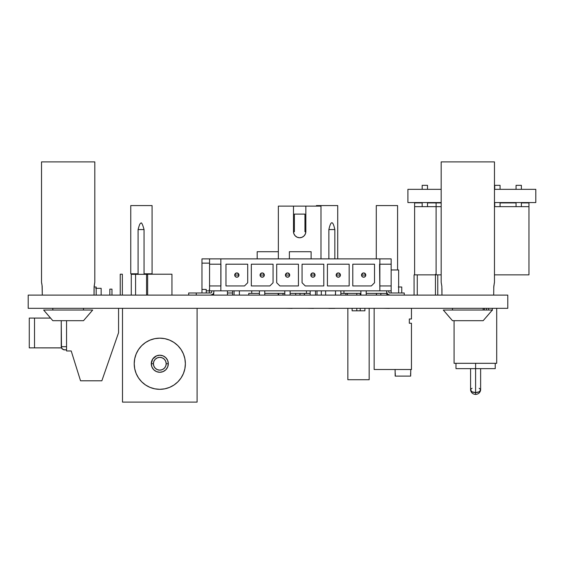 <?xml version="1.0" encoding="UTF-8"?>
<svg xmlns="http://www.w3.org/2000/svg" width="564" height="564" viewBox="0 0 564 564"><rect width="100%" height="100%" fill="white"/><g stroke="black" fill="none" stroke-linecap="round" stroke-linejoin="round"><path stroke-width="0.85" d="M363.66 275.07L365.789 275.07C364.372 272.32 362.948 272.32 361.524 275.07L363.66 275.07L361.524 275.07A2.129 2.129 0 0 1 363.66 272.941A2.129 2.129 0 0 1 365.789 275.07L365.169 273.568L363.66 272.941L362.151 273.568L361.524 275.07L362.151 276.579L363.66 277.206L365.169 276.579L365.789 275.07A2.129 2.129 0 0 1 363.66 277.206A2.129 2.129 0 0 1 361.524 275.07A2.129 2.129 0 0 0 363.66 277.206A2.129 2.129 0 0 0 365.789 275.07L363.66 275.07M338.294 275.07L340.423 275.07C339.006 272.32 337.582 272.32 336.165 275.07L338.294 275.07L336.165 275.07A2.129 2.129 0 0 1 338.294 272.941A2.129 2.129 0 0 1 340.423 275.07L339.803 273.568L338.294 272.941L336.786 273.568L336.165 275.07L336.786 276.579L338.294 277.206L339.803 276.579L340.423 275.07A2.129 2.129 0 0 1 338.294 277.206A2.129 2.129 0 0 1 336.165 275.07A2.129 2.129 0 0 0 338.294 277.206A2.129 2.129 0 0 0 340.423 275.07L338.294 275.07M312.928 275.07L315.057 275.07C313.64 272.32 312.216 272.32 310.799 275.07L312.928 275.07L310.799 275.07A2.129 2.129 0 0 1 312.928 272.941A2.129 2.129 0 0 1 315.057 275.07L314.437 273.568L312.928 272.941L311.42 273.568L310.799 275.07L311.42 276.579L312.928 277.206L314.437 276.579L315.057 275.07A2.129 2.129 0 0 1 312.928 277.206A2.129 2.129 0 0 1 310.799 275.07A2.129 2.129 0 0 0 312.928 277.206A2.129 2.129 0 0 0 315.057 275.07L312.928 275.07M287.562 275.07L289.699 275.07C288.274 272.32 286.85 272.32 285.433 275.07L287.562 275.07L285.433 275.07A2.129 2.129 0 0 1 287.562 272.941A2.129 2.129 0 0 1 289.699 275.07L289.071 273.568L287.562 272.941L286.054 273.568L285.433 275.07L286.054 276.579L287.562 277.206L289.071 276.579L289.699 275.07A2.129 2.129 0 0 1 287.562 277.206A2.129 2.129 0 0 1 285.433 275.07A2.129 2.129 0 0 0 287.562 277.206A2.129 2.129 0 0 0 289.699 275.07L287.562 275.07M262.197 275.07L264.333 275.07C262.909 272.32 261.492 272.32 260.067 275.07L262.197 275.07L260.067 275.07A2.129 2.129 0 0 1 262.197 272.941A2.129 2.129 0 0 1 264.333 275.07L263.705 276.579L262.197 277.206L260.695 276.579L260.067 275.07L260.695 273.568L262.197 272.941L263.705 273.568L264.333 275.07A2.129 2.129 0 0 1 262.197 277.206A2.129 2.129 0 0 1 260.067 275.07A2.129 2.129 0 0 0 262.197 277.206A2.129 2.129 0 0 0 264.333 275.07L262.197 275.07M236.838 275.07L238.967 275.07C237.543 272.32 236.126 272.32 234.702 275.07L236.838 275.07L234.702 275.07A2.129 2.129 0 0 1 236.838 272.941A2.129 2.129 0 0 1 238.967 275.07L238.339 276.579L236.838 277.206L235.329 276.579L234.702 275.07L235.329 273.568L236.838 272.941L238.339 273.568L238.967 275.07A2.129 2.129 0 0 1 236.838 277.206A2.129 2.129 0 0 1 234.702 275.07A2.129 2.129 0 0 0 236.838 277.206A2.129 2.129 0 0 0 238.967 275.07L236.838 275.07M391.155 290.848L209.554 290.848L209.554 258.876L379.861 258.876L379.861 290.848L220.848 290.848L220.848 258.876L391.155 258.876L391.155 292.977L391.155 285.941L379.861 285.941L391.155 285.941L391.155 264.199L379.565 264.199L379.861 290.848L391.155 290.848M276.691 264.199L276.691 282.747L279.892 285.941L298.434 285.941L298.434 264.199L276.691 264.199L298.434 264.199L298.434 285.941L279.892 285.941L276.691 282.747L276.691 264.199M302.057 264.199L302.057 282.747L305.258 285.941L323.799 285.941L323.799 264.199L302.057 264.199L323.799 264.199L323.799 285.941L305.258 285.941L302.057 282.747L302.057 264.199M349.165 285.941L349.165 264.199L327.423 264.199L327.423 285.941L349.165 285.941L327.423 285.941L327.423 264.199L349.165 264.199L349.165 285.941M371.331 285.941L374.531 282.747L374.531 264.199L352.789 264.199L352.789 285.941L371.331 285.941L352.789 285.941L352.789 264.199L374.531 264.199L374.531 282.747L371.331 285.941M269.874 285.941L273.068 282.747L273.068 264.199L251.325 264.199L251.325 285.941L269.874 285.941L251.325 285.941L251.325 264.199L273.068 264.199L273.068 282.747L269.874 285.941M244.508 285.941L247.709 282.747L247.709 264.199L225.967 264.199L225.967 285.941L244.508 285.941L225.967 285.941L225.967 264.199L247.709 264.199L247.709 282.747L244.508 285.941M220.933 264.199L220.933 285.941L209.554 285.941L209.554 264.199L220.933 264.199M220.848 285.941L209.554 285.941L209.554 290.848L220.848 290.848L220.848 285.941M220.848 258.876L209.554 258.876L209.554 264.199L220.848 264.199L220.848 258.876M379.861 264.199L391.155 264.199L391.155 258.876L379.861 258.876L379.861 264.199M311.116 258.876L311.116 251.713L289.374 251.713L289.374 258.876L289.374 251.713L311.116 251.713L311.116 258.876M366.219 295.106L366.219 290.848L366.219 295.106M360.889 290.848L360.889 295.106L360.889 290.848M340.853 295.106L340.853 290.848L340.853 295.106M335.524 290.848L335.524 295.106L335.524 290.848M315.487 295.106L315.487 290.848L315.487 295.106M310.158 290.848L310.158 295.106L310.158 290.848M290.122 295.106L290.122 290.848L290.122 295.106M284.792 290.848L284.792 295.106L284.792 290.848M264.756 295.106L264.756 290.848L264.756 295.106M259.426 290.848L259.426 295.106L259.426 290.848M239.39 295.106L239.39 290.848L239.39 295.106M234.067 290.848L234.067 295.106L234.067 290.848M386.89 293.125L386.89 295.106L386.89 293.125L387.588 294.175L389.851 295.106A3.201 3.201 0 0 1 386.65 291.912L387.588 294.175M213.601 293.125L213.601 295.106L213.841 291.912A3.201 3.201 0 0 1 210.647 295.106L212.903 294.175L213.601 293.132L212.903 294.175M209.336 292.977L209.336 289.438L209.336 292.977M211.712 291.912L211.712 290.848L211.712 291.912A1.065 1.065 0 0 1 210.647 292.977L196.258 292.977L210.647 292.977M213.841 290.848L213.841 291.912L213.841 290.848M196.258 295.106L196.258 292.977L196.258 295.106M211.627 292.321L211.049 292.899L211.627 292.321M210.647 295.106L211.867 294.866M389.851 292.977L404.24 292.977L404.24 295.106L404.24 292.977L389.851 292.977A1.065 1.065 0 0 1 388.786 291.912L388.786 290.848L388.786 291.912M386.65 290.848L386.65 291.912L386.65 290.848M389.442 292.899L388.864 292.321L389.442 292.899M388.624 294.866L389.851 295.106M232.565 291.003L232.565 292.977L227.447 292.977L227.447 291.003M227.447 292.977L227.447 295.106L227.447 292.977L232.565 292.977L232.565 295.106L232.565 292.977M278.179 295.106L278.179 293.407L278.179 295.106M209.336 290.848L206.241 290.848L209.336 290.848M201.975 292.977L201.975 258.876L209.554 258.876L201.975 258.876L201.975 263.134L209.554 263.134L201.975 263.134L201.975 289.438L206.241 289.438L201.975 289.438L201.975 292.977M278.348 251.713L257.184 251.713L278.348 251.713L257.184 251.713L257.184 258.876L257.184 251.713M206.241 292.977L206.241 289.438L206.241 292.977M347.424 293.407L347.424 295.106L347.424 293.407M196.258 292.977L188.679 292.977L188.679 295.106L188.679 292.977L196.258 292.977M206.269 291.912A3.201 3.201 0 0 1 206.241 292.321L206.269 291.912M28.2 308.325L28.2 295.106L28.2 308.325L507.783 308.325L507.783 295.106L28.2 295.106L507.783 295.106L507.783 308.325L197.097 308.325L197.097 402.111L122.494 402.111L122.494 308.325L197.097 308.325L197.097 402.111L122.494 402.111L122.494 308.325L28.2 308.325M96.183 295.106L96.183 287.005L94.089 287.005L96.183 287.005L96.183 295.106M118.567 308.325L118.567 332.704L101.851 380.792L80.539 380.792L71.212 350.956L66.552 350.956L66.552 320.683L66.552 350.956L71.212 350.956L80.539 380.792L101.851 380.792L118.567 332.704L118.567 308.325M475.6 392.558L475.6 394.419L475.6 392.558A5.027 2.51 0 0 0 480.627 390.048L479.153 391.825L475.6 392.558L475.6 368.644L475.6 392.558L472.047 391.825L470.573 390.048A5.027 2.51 0 0 0 475.6 392.558M479.153 388.272L480.239 389.082L480.528 390.535M470.672 390.535L470.954 389.082L472.047 388.272M486.471 308.325L486.471 310.031L486.471 308.325M455.987 363.315L455.987 368.644L475.614 368.644L475.614 363.315L475.614 368.644L455.987 368.644L455.987 363.315M454.076 363.315L496.701 363.315L496.701 308.325L496.701 363.315L454.076 363.315L454.076 320.683L454.076 363.315M492.309 308.325L492.309 310.031L492.309 308.325M492.309 310.066L492.309 310.454L492.309 310.066M495.234 368.644L475.614 368.644L495.234 368.644L495.234 363.315L495.234 368.644M410.67 373.523L410.761 369.498L410.67 376.103L395.181 376.103L395.096 369.498L395.181 373.523M401.751 287.005L401.751 292.977L401.751 287.005L398.297 287.005M376.392 295.106L376.392 293.407L376.392 295.106M411.452 318.984L411.452 308.325L411.452 318.984L409.323 318.984L409.323 323.243L411.452 323.243L411.452 369.498L374.151 369.498L374.151 308.325L374.151 369.498L411.452 369.498L411.452 323.243L409.323 323.243L409.323 318.984L411.452 318.984M395.286 373.523L395.286 376.103L410.564 376.103L395.181 376.103M410.67 376.103L410.564 373.523M95.697 288.317L101.153 288.317L101.153 295.106L101.153 288.317L96.183 288.317M61.469 347.868L34.517 347.868L61.49 347.917L61.243 320.683L61.243 346.691L62.181 348.954L61.49 347.917L63.217 349.645L61.49 347.917M109.839 295.106L109.839 289.142L111.975 289.142L111.975 295.106L111.975 289.142L109.839 289.142L109.839 295.106M66.552 346.691L61.243 346.691L66.552 346.691M64.444 349.884L66.552 349.884L63.217 349.645L64.444 349.884L62.181 348.954L64.444 349.884M29.272 347.868L34.517 347.868L34.517 318.075L29.272 318.075L50.527 318.075L34.517 318.075L34.517 347.868L29.272 347.868L29.272 318.075L29.272 347.868M321.959 205.585L331.371 205.585L321.959 205.585M337.73 205.585L316.418 205.585L337.73 205.585L337.73 258.876L337.73 205.585M316.418 206.121L316.418 205.585L316.418 206.121M326.669 205.585L322.939 205.585L326.669 205.585M397.585 205.585L376.273 205.585L397.585 205.585L397.585 269.959L397.585 205.585M376.273 258.876L376.273 205.585L376.273 258.876M152.076 205.585L130.756 205.585L152.076 205.585L152.076 273.794L144.053 273.794L152.076 273.794L152.076 205.585M130.756 273.794L130.756 205.585L130.756 273.794L138.081 273.794L130.756 273.794M328.868 308.43L334.84 308.43L328.868 308.43M376.533 293.407L376.533 295.106L376.533 293.407M380.841 295.106L380.841 293.407L380.841 295.106M389.322 308.43L383.351 308.325L389.322 308.43M147.641 274.33L131.264 274.33L131.264 295.106L131.264 274.33L146.562 274.33L146.562 295.106L146.562 274.33L147.641 274.33M135.571 295.106L135.571 274.33L135.571 295.106M144.053 274.33L144.053 229.562L138.081 229.562L138.081 274.33L138.081 229.562L144.053 229.562L144.053 274.33M435.45 274.33L436.099 274.33L435.45 274.33L435.45 295.106L435.45 274.33M437.763 295.106L437.763 274.858L437.763 295.106M414.075 274.858L414.611 274.858L414.075 274.858L414.075 295.106L414.075 274.858M417.268 274.858L435.45 274.858L414.611 274.858L414.611 206.65L441.175 206.65L436.099 206.65L436.099 274.858L441.175 274.858L436.099 274.858L436.099 202.913L436.099 206.65L414.611 206.65L414.611 274.858L417.268 274.858L417.268 295.106L417.268 274.858M407.913 202.554L407.913 189.335L407.913 202.554L441.175 202.554L407.913 202.554M494.466 202.554L535.8 202.554L535.8 189.335L494.466 189.335L535.8 189.335L535.8 202.554L494.466 202.554M441.175 189.335L407.913 189.335L441.175 189.335M494.529 185.337L494.529 189.335L494.529 185.337M494.529 202.554L494.529 202.913L494.529 202.554M441.175 202.913L436.099 202.913L441.175 202.913M414.611 202.913L414.611 206.65L414.611 202.913L422.175 202.913L414.611 202.913M436.099 202.913L427.505 202.913L436.099 202.913M422.175 185.337L422.175 189.335L422.175 185.337L427.505 185.337L427.505 189.335L427.505 185.337L422.175 185.337M422.175 202.554L422.175 206.65L422.175 202.554M427.505 202.554L427.505 206.65L427.505 202.554M494.466 206.65L528.954 206.65L528.954 202.913L521.383 202.913L528.954 202.913L528.954 274.858L528.954 206.65L494.466 206.65M528.954 274.858L494.466 274.858L528.954 274.858M516.06 202.913L500.071 202.913L516.06 202.913M516.06 185.337L516.06 189.335L516.06 185.337L521.383 185.337L521.383 189.335L521.383 185.337L516.06 185.337M516.06 202.554L516.06 206.65L516.06 202.554M521.383 202.554L521.383 206.65L521.383 202.554M494.741 185.337L494.741 189.335L494.741 185.337L500.071 185.337L500.071 189.335L500.071 185.337L494.741 185.337M494.741 202.554L494.741 206.65L494.741 202.554M500.071 202.554L500.071 206.65L500.071 202.554M122.36 295.106L122.36 274.217L122.36 295.106M120.231 274.217L120.231 295.106L120.231 274.217L122.36 274.217L120.231 274.217M151.272 363.745A8.523 8.523 0 0 0 159.795 372.268A8.523 8.523 0 0 0 168.319 363.745L166.19 363.745A6.394 6.394 0 0 1 159.795 370.139A6.394 6.394 0 0 1 153.401 363.745L151.272 363.745L152.71 359.007L156.531 355.863L159.795 355.214L163.059 355.863L165.823 357.717L167.67 360.481L168.319 363.745A8.523 8.523 0 0 1 159.795 372.268A8.523 8.523 0 0 1 151.272 363.745A8.523 8.523 0 0 1 159.795 355.214A8.523 8.523 0 0 1 168.319 363.745L167.67 367.002L165.823 369.772L163.059 371.62L159.795 372.268L156.531 371.62L153.768 369.772L151.92 367.002L151.272 363.745L153.401 363.745L153.887 366.191L155.276 368.264L157.349 369.653L159.795 370.139L162.242 369.653L164.314 368.264L165.703 366.191L166.19 363.745L165.703 361.298L164.314 359.219L162.242 357.837L159.795 357.35L157.349 357.837L155.276 359.219L153.887 361.298L153.401 363.745A6.394 6.394 0 0 1 159.795 357.35A6.394 6.394 0 0 1 166.19 363.745L168.319 363.745A8.523 8.523 0 0 0 159.795 355.214A8.523 8.523 0 0 0 151.272 363.745M134.218 363.745A25.577 25.577 0 0 1 159.795 338.167A25.577 25.577 0 0 1 185.373 363.745L184.879 358.753L183.427 353.952L181.065 349.532L177.886 345.654L174.008 342.475L169.588 340.113L164.787 338.654L159.795 338.167L154.804 338.654L150.01 340.113L145.582 342.475L141.712 345.654L138.525 349.532L136.164 353.952L134.711 358.753L134.218 363.745L134.711 368.729L136.164 373.53L138.525 377.95L141.712 381.828L145.582 385.008L150.01 387.376L154.804 388.829L159.795 389.322L164.787 388.829L169.588 387.376L174.008 385.008L177.886 381.828L181.065 377.95L183.427 373.53L184.879 368.729L185.373 363.745A25.577 25.577 0 0 1 159.795 389.322A25.577 25.577 0 0 1 134.218 363.745M164.787 388.829L169.588 387.376M147.641 274.217L147.641 295.106L147.641 274.217L171.957 274.217L171.957 295.106L171.957 274.217L147.641 274.217M278.679 293.407L278.686 295.106L278.679 293.407M295.691 293.407L295.691 295.106L295.691 293.407M282.994 295.106L282.994 293.407L282.994 295.106M317.003 290.848L317.003 295.106L317.003 290.848M304.313 295.106L304.313 293.407L304.313 295.106M325.625 295.106L325.625 290.848L325.625 295.106M321.318 295.106L321.318 290.848L321.318 295.106M299.999 295.106L299.999 293.407L299.999 295.106M334.84 229.562L334.84 258.876L334.84 229.562L328.868 229.562L328.868 258.876L328.868 229.562L334.84 229.562C332.88 220.475 330.892 220.475 328.868 229.562M313.528 308.43L307.556 308.325L313.528 308.43M286.244 308.325L292.208 308.43L286.244 308.325M293.484 231.698L294.38 231.698L293.484 231.698A6.183 6.183 0 0 1 293.484 231.571A6.183 6.183 0 0 0 293.484 231.698A6.183 6.183 0 0 1 293.484 231.571A6.183 6.183 0 0 0 293.95 233.926L295.296 235.935A6.183 6.183 0 0 0 305.843 231.564A6.183 6.183 0 0 1 299.66 237.747A6.183 6.183 0 0 1 293.484 231.564L293.484 206.121L278.348 206.121L278.348 258.876L278.348 206.121L293.484 206.121L293.484 231.564L293.95 233.933L293.484 231.564A6.183 6.183 0 0 0 293.484 231.698M293.957 233.94A6.183 6.183 0 0 0 295.289 235.935L297.298 237.275L299.66 237.747L302.029 237.275L304.031 235.935L305.378 233.933L305.843 231.564L305.843 206.121L320.979 206.121L320.979 258.876L320.979 206.121L305.843 206.121L305.843 231.564L305.378 233.933L304.031 235.935M295.296 235.935L293.95 233.933M304.948 231.698L304.948 214.101L304.948 231.698L305.843 231.698L304.948 231.698L304.948 214.101L294.38 214.101L294.38 231.698L294.38 214.101L304.948 214.101L294.38 214.101M293.484 206.121L305.843 206.121L293.484 206.121M386.89 293.407L366.219 293.407L386.89 293.407M360.889 293.407L340.853 293.407L343.941 293.407L343.941 290.848L343.941 293.407L360.889 293.407M391.155 269.959L398.656 269.959L398.656 292.977L398.656 269.959L391.155 269.959M335.432 293.407L335.432 295.106L335.432 293.407M345.929 295.106L345.929 293.407L345.929 295.106M310.158 293.407L290.122 293.407L310.158 293.407M284.792 293.407L264.756 293.407L284.792 293.407M259.426 293.407L251.741 293.407L251.741 290.848L251.741 293.407L248.738 293.407L248.738 295.106L248.738 293.407L259.426 293.407M306.456 290.848L306.456 293.407L306.456 290.848M304.468 295.106L304.468 293.407L304.468 295.106M493.803 286.258L493.683 295.106L493.803 286.258L494.466 282.317L494.466 161.889L441.175 161.889L441.175 282.317L441.838 286.258L441.957 295.106L441.957 288.712M486.499 316.869L492.337 310.031L443.304 310.031L452.469 320.683L443.304 310.031L452.469 320.683L483.165 320.683L492.337 310.031L443.304 310.031L450.016 317.884M94.033 288.712L94.033 295.106L94.146 286.258L94.808 282.317L94.808 161.889L41.524 161.889L41.524 282.317L42.187 286.258L42.3 295.106L42.06 285.158M83.514 310.031L83.514 308.325L83.514 310.031M52.819 308.325L52.819 310.031L52.819 308.325M41.905 284.193L41.524 282.317L41.524 161.889L94.808 161.889L94.808 282.317M86.849 316.869L92.686 310.031L43.647 310.031L52.819 320.683L83.514 320.683L92.686 310.031L43.647 310.031L50.365 317.884M43.647 310.031L52.819 320.683L83.514 320.683L92.686 310.031M94.696 282.811L94.562 283.438M94.047 287.866L94.674 282.902M94.089 287.005L94.146 286.258M483.165 310.031L483.165 308.325L483.165 310.031M452.469 308.325L452.469 310.031L452.469 308.325M441.838 286.258L441.175 282.317L441.175 161.889L494.466 161.889L494.466 282.317M443.304 310.031L452.469 320.683L483.165 320.683L492.337 310.031M494.353 282.811L494.219 283.438M493.697 287.866L494.332 282.902M364.901 310.799L352.112 310.799L364.901 310.799L364.901 308.325L364.901 310.799M369.166 379.727L369.166 308.325L369.166 379.727L347.854 379.727L347.854 308.325L347.854 379.727L369.166 379.727M352.112 308.325L352.112 310.799L352.112 308.325M356.8 293.407L356.8 295.106L356.8 293.407M356.8 308.325L356.8 310.799L356.8 308.325M360.213 293.407L360.213 295.106L360.213 293.407M360.213 308.325L360.213 310.799L360.213 308.325M480.599 390.288C479.922 392.854 478.251 394.236 475.6 394.419C472.942 394.236 471.278 392.854 470.595 390.288M480.627 368.644L480.627 390.048M470.573 368.644L470.573 390.048M488.6 310.031L488.6 308.325M484.335 310.031L484.335 308.325M144.053 229.562C142.537 224.056 141.43 221.955 140.725 223.259C140.147 224.007 140.048 222.456 138.081 229.562"/></g></svg>
